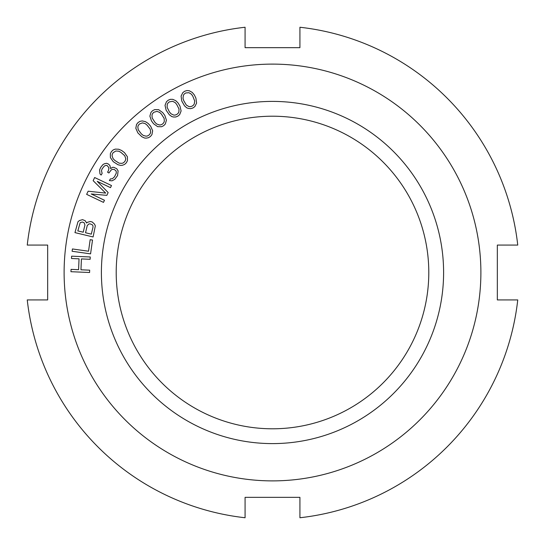 <?xml version="1.0" encoding="UTF-8"?>
<svg xmlns="http://www.w3.org/2000/svg" width="545" height="545" viewBox="0 0 545 545"><rect width="100%" height="100%" fill="white"/><g stroke="black" fill="none" stroke-linecap="round" stroke-linejoin="round"><path stroke-width="0.82" d="M299.92 497.34L245.08 497.34L245.08 517.75A246.776 246.776 0 0 1 27.25 299.92L47.66 299.92L47.66 245.08L27.25 245.08A246.776 246.776 0 0 1 245.08 27.25L245.08 47.66L299.92 47.66L299.92 27.25A246.776 246.776 0 0 1 517.75 245.08L497.34 245.08L497.34 299.92L517.75 299.92A246.776 246.776 0 0 1 299.92 517.75L299.92 497.34L245.08 497.34M152.6 110.683L150.965 112.386L149.882 116.153L151.469 120.901L153.595 123.77L157.675 126.672L161.593 126.733L163.698 125.663L165.339 123.953L166.416 120.193L164.828 115.445L162.703 112.577L158.622 109.674L154.705 109.613L152.6 110.683M480.888 272.5A208.388 208.388 0 0 1 272.5 480.888A208.388 208.388 0 0 1 64.112 272.5A208.388 208.388 0 0 1 272.5 64.112A208.388 208.388 0 0 1 480.888 272.5M443.603 272.5A171.103 171.103 0 0 1 272.5 443.603A171.103 171.103 0 0 1 101.397 272.5A171.103 171.103 0 0 1 272.5 101.397A171.103 171.103 0 0 1 443.603 272.5M89.584 272.493L89.68 270.17L80.96 269.795L81.423 258.93L90.143 259.297L90.245 256.974L71.613 256.177L71.518 258.507L79.045 258.827L78.582 269.693L71.054 269.373L70.952 271.703L89.584 272.493M72.43 248.956L72.104 251.265L90.565 253.868L92.521 240.025L90.163 239.691L88.535 251.231L72.43 248.956M87.2 222.367L86.635 223.034L85.156 220.684L82.547 219.655L79.488 220.521L77.969 221.754L74.958 232.62L93.093 236.959L95.327 225.909L94.53 224.124L92.194 221.965L90.266 221.502L87.2 222.367M97.235 181.335L110.492 187.644L111.493 185.538L94.653 177.527L93.154 180.681L105.696 193.107L88.147 191.206L86.641 194.361L103.482 202.379L104.483 200.274L91.226 193.966L106.82 195.362L108.155 192.555L97.235 181.335M112.011 180.824L114.784 179.339L117.563 175.572L118.108 170.892L116.684 168.657L113.776 167.329L112.359 167.363L110.662 168.609L109.858 165.373L108.033 163.8L106.473 163.302L104.313 163.793L102.821 164.706L100.655 167.472L99.572 169.999L99.973 173.896L101.125 175.054L102.14 173.399L101.465 170.708L102.14 168.841L104.306 166.068L105.594 165.496L107.018 165.455L108.639 167.363L108.905 168.439L108.366 170.837L107.549 172.166L108.905 172.997L111.275 169.89L112.556 169.311L114.321 169.481L116.146 171.055L116.344 173.003L114.45 176.853L112.352 178.753L110.39 178.917L109.368 180.572L112.011 180.824M113.278 161.695L117.952 164.719L120.867 165.448L122.523 165.237L124.642 164.392L126.358 162.771L127.441 160.666L127.401 156.756L124.526 152.655L121.671 150.509L118.667 149.228L115.281 149.112L113.162 149.95L111.446 151.578L110.362 153.676L110.403 157.594L113.278 161.695M137.837 132.864L141.836 136.74L144.561 138.028L146.224 138.137L148.465 137.728L150.461 136.468L151.932 134.615L152.655 130.766L150.631 126.188L148.247 123.524L145.549 121.685L142.252 120.915L140.011 121.324L138.014 122.584L136.543 124.437L135.821 128.286L137.837 132.864M166.157 110.26L169.366 114.811L171.798 116.582L173.412 116.998L175.688 117.011L177.888 116.146L179.68 114.6L181.103 110.955L179.966 106.077L178.12 103.019L175.81 100.709L172.711 99.34L170.435 99.326L168.235 100.191L166.45 101.738L165.019 105.383L166.157 110.26M181.771 101.036L184.537 105.866L186.799 107.862L188.366 108.421L190.634 108.653L192.903 107.992L194.831 106.622L196.588 103.121L195.914 98.161L194.361 94.946L192.276 92.432L189.319 90.777L187.051 90.552L184.782 91.206L182.854 92.582L181.097 96.077L181.771 101.036M77.819 230.91L80.19 222.687L82.39 222.019L84.23 222.857L84.938 225.024L83.215 232.197L77.819 230.91M90.109 223.866L92.33 224.792L92.923 225.732L93.038 226.958L91.322 234.139L85.531 232.756L87.248 225.576L88.862 223.961L90.109 223.866M115.847 150.992L118.687 151.183L120.82 152.3L124.716 155.707L125.684 158.377L125.623 159.787L124.771 161.579L123.286 162.894L121.951 163.35L119.117 163.166L114.757 160.38L113.088 158.636L112.12 155.965L112.181 154.555L113.033 152.764L115.847 150.992M142.443 122.87L145.188 123.606L147.068 125.118L150.222 129.22L150.658 132.026L150.318 133.396L149.139 134.99L147.429 135.991L146.033 136.175L143.287 135.446L141.407 133.934L138.253 129.833L137.817 127.026L138.157 125.657L139.336 124.062L142.443 122.87M156.987 111.384L159.651 112.372L161.381 114.048L164.14 118.428L164.311 121.263L163.841 122.591L162.519 124.069L160.72 124.907L159.317 124.962L156.647 123.974L154.916 122.291L152.164 117.918L151.994 115.084L152.457 113.748L153.779 112.277L156.987 111.384M172.54 101.295L175.102 102.528L176.662 104.367L178.998 108.98L178.903 111.82L178.317 113.101L176.859 114.45L174.993 115.111L173.589 115.036L171.028 113.803L169.461 111.97L167.124 107.358L167.22 104.517L167.805 103.237L169.263 101.888L172.54 101.295M188.965 92.711L191.397 94.176L192.787 96.152L194.681 100.961L194.32 103.782L193.618 105.001L192.038 106.207L190.116 106.697L188.727 106.486L186.288 105.022L183.692 100.552L183.004 98.236L183.365 95.416L184.074 94.196L185.647 92.991L188.965 92.711M428.792 272.5A156.292 156.292 0 0 1 272.5 428.792A156.292 156.292 0 0 1 116.208 272.5A156.292 156.292 0 0 1 272.5 116.208A156.292 156.292 0 0 1 428.792 272.5M245.08 47.66L299.92 47.66"/></g></svg>
